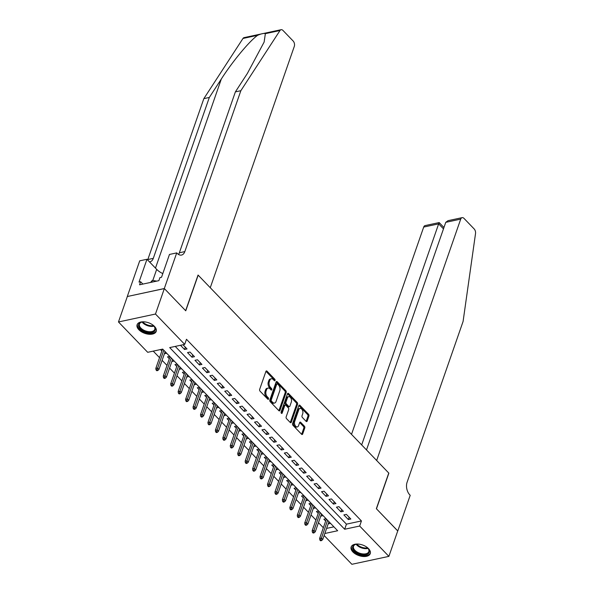 <?xml version="1.0" encoding="UTF-8"?>
<svg xmlns="http://www.w3.org/2000/svg" width="594" height="594" viewBox="0 0 594 594"><rect width="100%" height="100%" fill="white"/><g stroke="black" fill="none" stroke-linecap="round" stroke-linejoin="round"><path stroke-width="0.89" d="M275.037 380.442A0.891 0.549 77.9 0 0 274.77 379.21L267.003 371.153A1.27 0.78 77.9 0 0 266.387 370.908A1.27 0.78 77.9 0 0 265.926 371.391L259.66 389.382A1.27 0.78 77.9 0 0 260.038 391.142L267.805 399.205A0.891 0.549 77.9 0 0 268.295 397.802L267.285 396.762A4.069 2.502 77.9 0 1 266.06 391.134L266.587 389.634A4.069 2.502 77.9 0 1 268.072 388.082A4.069 2.502 77.9 0 1 270.04 388.862L271.042 389.909A0.891 0.549 77.9 0 0 271.532 388.506L270.522 387.466A4.069 2.502 77.9 0 1 269.297 381.838L269.825 380.338A4.069 2.502 77.9 0 1 271.31 378.786A4.069 2.502 77.9 0 1 273.277 379.566L274.279 380.613A0.891 0.549 77.9 0 0 275.037 380.442M274.086 380.412A0.891 0.549 77.9 0 0 273.767 379.425L266.001 371.361A1.27 0.78 77.9 0 0 265.949 371.317M267.612 399.005A0.891 0.549 77.9 0 0 267.293 398.017L266.29 396.978L267.285 396.762M270.849 389.709A0.891 0.549 77.9 0 0 270.53 388.721L269.528 387.682L270.522 387.466M352.903 551.96A10.113 5.613 19.2 0 1 351.158 546.963A10.113 5.613 19.2 0 1 358.538 544.097A10.113 5.613 19.2 0 1 368.503 548.611A10.113 5.613 19.2 0 1 370.255 553.608A10.113 5.613 19.2 0 1 362.867 556.474A10.113 5.613 19.2 0 1 352.903 551.96M138.855 329.722A10.113 5.613 19.2 0 1 137.11 324.725A10.113 5.613 19.2 0 1 144.49 321.859A10.113 5.613 19.2 0 1 154.455 326.381A10.113 5.613 19.2 0 1 156.207 331.378A10.113 5.613 19.2 0 1 148.819 334.244A10.113 5.613 19.2 0 1 138.855 329.722M306.096 421.332A1.27 0.78 77.9 0 0 306.704 421.577A1.27 0.78 77.9 0 0 307.172 421.094L308.932 416.045A1.27 0.78 77.9 0 0 308.546 414.285L299.925 405.331A1.27 0.78 77.9 0 0 299.309 405.086A1.27 0.78 77.9 0 0 298.849 405.576L292.582 423.567A1.27 0.78 77.9 0 0 292.961 425.326L301.589 434.273A1.27 0.78 77.9 0 0 302.198 434.518A1.27 0.78 77.9 0 0 302.665 434.036L304.789 427.94A1.27 0.78 77.9 0 0 304.403 426.18L300.713 422.349A1.27 0.78 77.9 0 0 300.104 422.104A1.27 0.78 77.9 0 0 299.636 422.586L298.582 425.616A3.401 2.094 77.9 0 1 297.342 426.915A3.401 2.094 77.9 0 1 295.018 425.267A3.401 2.094 77.9 0 1 294.676 421.554L298.797 409.712A3.401 2.094 77.9 0 1 300.037 408.412A3.401 2.094 77.9 0 1 302.368 410.053A3.401 2.094 77.9 0 1 302.71 413.766L302.019 415.741A1.27 0.78 77.9 0 0 302.405 417.5L306.096 421.332M164.308 288.536L185.64 310.684L198.054 275.044L210.261 287.719L294.305 46.377A3.891 2.391 77.9 0 0 293.139 41.001L282.974 30.45A3.891 2.391 77.9 0 0 281.096 29.7A3.891 2.391 77.9 0 0 279.997 30.517L240.852 90.704L184.823 251.604A9.073 5.576 -102.1 0 1 181.512 255.064A9.073 5.576 -102.1 0 1 177.131 253.319L176.722 252.896L164.308 288.536L127.339 296.51L164.345 288.58L185.751 310.803L198.166 275.156L388.758 473.047L376.351 508.687L397.75 530.91L388.884 556.37L351.878 564.3L324.131 535.491M164.345 288.58L155.48 314.033L184.704 344.379L169.698 347.594L344.661 529.247L359.667 526.032L388.884 556.37M175.237 346.406L346.436 524.153L361.434 520.938L186.479 339.285L184.704 344.379M361.434 520.938L359.667 526.032M286.204 392.448A1.27 0.78 77.9 0 0 285.818 390.689L277.198 381.734A1.27 0.78 77.9 0 0 276.581 381.489A1.27 0.78 77.9 0 0 276.121 381.979L269.854 399.97A1.27 0.78 77.9 0 0 270.233 401.73L278.861 410.677A1.27 0.78 77.9 0 0 279.47 410.922A1.27 0.78 77.9 0 0 279.937 410.439L286.204 392.448L285.202 392.664A1.27 0.78 77.9 0 0 284.823 390.904L276.195 381.949A1.27 0.78 77.9 0 0 276.143 381.897M288.558 393.532L297.186 402.487A1.27 0.78 77.9 0 1 297.564 404.247L291.298 422.237A1.27 0.78 77.9 0 1 290.837 422.72A1.27 0.78 77.9 0 1 290.221 422.475L286.531 418.644A1.27 0.78 77.9 0 1 286.152 416.891L288.691 409.593A1.27 0.78 77.9 0 0 288.305 407.833L285.863 405.294A1.27 0.78 77.9 0 0 285.246 405.049A1.27 0.78 77.9 0 0 284.778 405.531L282.135 413.127A0.891 0.549 77.9 0 1 281.111 412.065L287.481 393.777A1.27 0.78 77.9 0 1 287.949 393.287A1.27 0.78 77.9 0 1 288.558 393.532L287.563 393.748L296.183 402.702L297.186 402.487M328.23 523.73L329.039 521.799M326.084 518.725L323.864 519.201L325.668 521.072M320.782 516L321.599 514.07M318.636 510.996L316.416 511.471L318.221 513.335M313.342 508.271L314.152 506.34M311.189 503.267L308.977 503.742L310.773 505.605M305.895 500.542L306.704 498.604M303.742 495.53L301.529 496.005L303.334 497.876M298.448 492.812L299.257 490.874M296.302 487.8L294.082 488.275L295.886 490.147M291.001 485.083L291.817 483.145M288.855 480.071L286.635 480.546L288.439 482.417M283.561 477.353L284.37 475.415M281.408 472.341L279.195 472.817L280.992 474.688M276.113 469.624L276.923 467.686M273.968 464.612L271.748 465.087L273.552 466.958M268.666 461.887L269.483 459.956M266.52 456.883L264.3 457.358L266.105 459.229M261.226 454.158L262.036 452.227M259.073 449.153L256.86 449.628L258.657 451.499M253.779 446.428L254.588 444.498M251.626 441.424L249.413 441.899L251.217 443.77M246.332 438.699L247.141 436.768M244.186 433.694L241.966 434.169L243.77 436.041M238.885 430.969L239.701 429.039M236.739 425.965L234.519 426.44L236.323 428.311M231.445 423.24L232.254 421.309M229.291 418.235L227.079 418.711L228.876 420.582M223.997 415.51L224.807 413.58M221.852 410.506L219.632 410.981L221.436 412.852M216.55 407.781L217.367 405.851M214.404 402.777L212.184 403.252L213.989 405.115M209.11 400.052L209.92 398.121M206.957 395.047L204.744 395.522L206.541 397.386M201.663 392.322L202.472 390.384M199.51 387.31L197.297 387.785L199.101 389.657M194.216 384.593L195.025 382.655M192.07 379.581L189.85 380.056L191.654 381.927M186.768 376.863L187.585 374.925M184.623 371.851L182.403 372.327L184.207 374.198M179.329 369.134L180.138 367.196M177.175 364.122L174.963 364.597L176.76 366.468M171.881 361.404L172.691 359.467M169.736 356.393L167.515 356.868L169.32 358.739M180.487 345.277L184.541 349.487L187.043 348.953L182.989 344.743M194.49 356.682L190.021 352.049L187.518 352.584L191.988 357.224L194.49 356.682M201.93 364.412L197.468 359.778L194.966 360.313L199.436 364.954L201.93 364.412M209.378 372.141L204.908 367.508L202.413 368.042L206.875 372.683L209.378 372.141M216.825 379.878L212.355 375.237L209.853 375.772L214.323 380.412L216.825 379.878M224.265 387.607L219.802 382.967L217.3 383.501L221.77 388.142L224.265 387.607M231.712 395.337L227.25 390.696L224.747 391.231L229.21 395.871L231.712 395.337M239.159 403.066L234.689 398.426L232.195 398.96L236.657 403.601L239.159 403.066M246.607 410.796L242.137 406.155L239.634 406.69L244.104 411.33L246.607 410.796M254.046 418.525L249.584 413.884L247.082 414.419L251.552 419.06L254.046 418.525M261.494 426.254L257.024 421.614L254.529 422.148L258.991 426.789L261.494 426.254M268.941 433.984L264.471 429.343L261.969 429.885L266.439 434.518L268.941 433.984M276.381 441.713L271.918 437.073L269.416 437.615L273.886 442.248L276.381 441.713M283.828 449.443L279.366 444.809L276.863 445.344L281.326 449.977L283.828 449.443M291.275 457.172L286.805 452.539L284.303 453.074L288.773 457.707L291.275 457.172M298.723 464.902L294.253 460.268L291.751 460.803L296.22 465.436L298.723 464.902M306.162 472.631L301.7 467.998L299.198 468.532L303.668 473.173L306.162 472.631M313.61 480.36L309.14 475.727L306.645 476.262L311.108 480.902L313.61 480.36M321.057 488.097L316.587 483.457L314.085 483.991L318.555 488.632L321.057 488.097M328.497 495.827L324.034 491.186L321.532 491.721L326.002 496.361L328.497 495.827M335.944 503.556L331.482 498.915L328.979 499.45L333.442 504.091L335.944 503.556M343.391 511.286L338.922 506.645L336.419 507.179L340.889 511.82L343.391 511.286M343.867 514.909L348.336 519.55L350.839 519.015L346.369 514.374L343.867 514.909M153.23 351.121L159.548 357.677M162.11 360.343L166.996 365.414M169.557 368.072L174.443 373.143M177.005 375.802L181.883 380.873M184.452 383.531L189.33 388.602M191.892 391.26L196.777 396.332M199.339 398.99L204.217 404.061M206.786 406.719L211.664 411.791M214.226 414.449L219.112 419.52M221.673 422.178L226.559 427.249M229.121 429.915L233.999 434.979M236.568 437.644L241.446 442.708M244.008 445.374L248.893 450.438M251.455 453.103L256.333 458.167M258.902 460.833L263.781 465.896M266.342 468.562L271.228 473.626M273.789 476.291L278.675 481.363M281.237 484.021L286.115 489.092M288.684 491.75L293.562 496.822M296.124 499.48L301.01 504.551M303.571 507.209L308.449 512.28M311.018 514.939L315.897 520.01M318.458 522.668L323.344 527.739M326.603 528.4L333.895 526.841M160.484 349.569L161.872 351.009M164.434 353.675L166.758 353.304M171.985 361.508L174.198 361.033M179.425 369.238L181.645 368.763M186.872 376.967L189.092 376.492M194.32 384.697L196.532 384.221M201.767 392.426L203.98 391.951M209.207 400.156L211.427 399.68M216.654 407.885L218.874 407.41M224.101 415.614L226.314 415.139M231.541 423.344L233.761 422.869M238.988 431.073L241.209 430.598M246.436 438.81L248.648 438.335M253.883 446.54L256.096 446.064M261.323 454.269L263.543 453.794M268.77 461.998L270.99 461.523M276.217 469.728L278.43 469.253M283.657 477.457L285.877 476.982M291.105 485.187L293.325 484.711M298.552 492.916L300.764 492.441M305.999 500.645L308.212 500.17M313.439 508.375L315.659 507.9M320.886 516.104L323.106 515.629M328.334 523.834L330.546 523.359M127.339 296.51L118.473 321.963L155.48 314.033M324.829 533.494L337.659 530.746L162.697 349.094L147.698 352.309L118.473 321.963M346.436 524.153L344.661 529.247M164.538 353.779L165.251 351.737M184.541 349.487L185.343 347.193M191.988 357.224L192.79 354.922M199.436 364.954L200.23 362.652M206.875 372.683L207.677 370.381M214.323 380.412L215.125 378.111M221.77 388.142L222.572 385.84M229.21 395.871L230.012 393.57M236.657 403.601L237.459 401.299M244.104 411.33L244.906 409.028M251.552 419.06L252.346 416.758M258.991 426.789L259.793 424.487M266.439 434.518L267.241 432.217M273.886 442.248L274.688 439.946M281.326 449.977L282.128 447.683M288.773 457.707L289.575 455.412M296.22 465.436L297.022 463.142M303.668 473.173L304.462 470.871M311.108 480.902L311.909 478.601M318.555 488.632L319.357 486.33M326.002 496.361L326.804 494.06M333.442 504.091L334.244 501.789M340.889 511.82L341.691 509.518M348.336 519.55L349.138 517.248M271.31 378.786L270.307 379.002A4.069 2.502 77.9 0 0 268.822 380.554L269.825 380.338M269.528 387.682A4.069 2.502 77.9 0 1 268.302 382.053L268.822 380.554M268.072 388.082L267.07 388.298A4.069 2.502 77.9 0 0 265.585 389.85L266.587 389.634M266.29 396.978A4.069 2.502 77.9 0 1 265.065 391.349L265.585 389.85M278.905 410.729A1.27 0.78 77.9 0 0 278.935 410.654L285.202 392.664M277.517 383.969A0.891 0.549 77.9 0 0 276.759 384.14L271.258 399.933A0.891 0.549 77.9 0 0 271.525 401.165L272.587 402.264A4.069 2.502 77.9 0 0 274.554 403.044A4.069 2.502 77.9 0 0 276.039 401.492L279.796 390.696A4.069 2.502 77.9 0 0 278.571 385.068L277.517 383.969M277.086 383.798L276.084 384.014A0.891 0.549 77.9 0 0 275.757 384.355L276.759 384.14M274.554 403.044L273.552 403.259A4.069 2.502 77.9 0 1 271.584 402.48L270.522 401.373A0.891 0.549 77.9 0 1 270.255 400.148L275.757 384.355M290.273 422.527A1.27 0.78 77.9 0 0 290.303 422.453L296.569 404.462A1.27 0.78 77.9 0 0 296.183 402.702M285.246 405.049L284.244 405.264A1.27 0.78 77.9 0 0 283.784 405.747L281.222 413.082M291.327 402.019A3.401 2.094 77.9 0 0 290.986 398.307A3.401 2.094 77.9 0 0 288.662 396.658A3.401 2.094 77.9 0 0 287.414 397.958L285.966 402.131A1.27 0.78 77.9 0 0 286.345 403.89L288.795 406.437A1.27 0.78 77.9 0 0 289.412 406.675A1.27 0.78 77.9 0 0 289.872 406.192L291.327 402.019M288.662 396.658L287.659 396.874A3.401 2.094 77.9 0 0 286.419 398.173L287.414 397.958M289.412 406.675L288.409 406.89A1.27 0.78 77.9 0 1 287.793 406.645L285.343 404.106A1.27 0.78 77.9 0 1 284.964 402.346L286.419 398.173M300.037 408.412L299.042 408.627A3.401 2.094 77.9 0 0 297.794 409.927L298.797 409.712M297.342 426.915L296.339 427.123A3.401 2.094 77.9 0 1 294.015 425.482A3.401 2.094 77.9 0 1 293.674 421.77L297.794 409.927M301.633 434.325A1.27 0.78 77.9 0 0 301.663 434.251L303.786 428.155A1.27 0.78 77.9 0 0 303.408 426.395L299.718 422.564A1.27 0.78 77.9 0 0 299.666 422.512M306.14 421.384A1.27 0.78 77.9 0 0 306.17 421.309L307.93 416.26A1.27 0.78 77.9 0 0 307.551 414.501L298.923 405.546A1.27 0.78 77.9 0 0 298.871 405.502M156.051 369.951L156.794 370.73L157.796 370.515L157.054 369.743L156.051 369.951L155.814 368.406L157.61 368.02L158.954 369.409L165.147 351.633M157.054 369.743L163.803 350.237M155.814 368.406L162.526 349.131M158.954 369.409L157.796 370.515M152.591 324.807A8.747 4.856 19.2 0 1 154.158 326.321A8.747 4.856 19.2 0 1 153.274 332.031A8.747 4.856 19.2 0 1 143.607 331.096A8.747 4.856 19.2 0 1 141.847 322.03A8.747 4.856 19.2 0 1 144.023 321.822M142.137 321.97A8.101 4.5 -160.8 0 0 139.464 324.064A8.101 4.5 -160.8 0 0 144.03 330.301A8.101 4.5 -160.8 0 0 154.767 329.388A8.101 4.5 -160.8 0 0 153.972 326.091M137.392 324.124A10.046 5.576 -160.8 0 0 143.109 331.667A10.046 5.576 -160.8 0 0 156.356 330.724M156.734 281.118L152.309 280.398L150.542 282.44M151.678 282.202L152.309 280.398M366.639 547.044A8.747 4.856 19.2 0 1 368.206 548.552A8.747 4.856 19.2 0 1 367.322 554.269A8.747 4.856 19.2 0 1 357.655 553.333A8.747 4.856 19.2 0 1 355.895 544.267A8.747 4.856 19.2 0 1 358.071 544.059M356.185 544.208A8.101 4.5 -160.8 0 0 353.512 546.294A8.101 4.5 -160.8 0 0 358.078 552.539A8.101 4.5 -160.8 0 0 368.815 551.626A8.101 4.5 -160.8 0 0 368.02 548.329M351.44 546.354A10.046 5.576 -160.8 0 0 357.157 553.905A10.046 5.576 -160.8 0 0 370.404 552.962M240.852 90.704L235.38 91.877L247.379 73.426L264.13 42.063L265.362 33.658C263.936 33.123 261.36 33.672 257.625 35.313C249.673 40.793 232.529 61.427 221.324 79.009L209.326 97.461L153.297 258.36A9.073 5.576 -102.1 0 1 149.985 261.82A9.073 5.576 -102.1 0 1 149.488 261.895M209.326 97.461L203.846 98.634L147.817 259.533A9.073 5.576 -102.1 0 1 147.646 259.979M178.519 254.455A9.073 5.576 -102.1 0 0 179.351 252.777L235.38 91.877M257.625 35.313L242.991 38.447L203.846 98.634M176.722 252.896L169.468 254.447L161.523 277.264L159.927 277.606L158.865 280.658L139.56 284.793L140.622 281.742L139.018 282.083L146.963 259.274L139.716 260.825L127.302 296.465M162.808 273.589A14.583 8.093 19.2 0 1 156.682 269.364L146.963 259.274M242.991 38.447A3.891 2.391 -102.1 0 1 244.089 37.63L281.096 29.7M142.879 284.088L140.622 281.742M397.735 530.962L376.462 508.806L388.87 473.158L376.663 460.484L460.706 219.134L445.752 222.342L366.498 449.933M445.752 222.342L448.062 220.664L462.125 217.656A3.891 2.391 77.9 0 1 464.003 218.399L474.168 228.95A3.891 2.391 77.9 0 1 475.527 233.531L463.09 321.443L407.061 482.343A9.073 5.576 77.9 0 0 409.793 494.884L410.202 495.307L397.787 530.947M361.672 444.921L438.654 223.864L423.7 227.064A3.891 2.391 -102.1 0 1 425.118 225.586L439.181 222.572L443.948 227.517M351.507 434.37L423.7 227.064M462.125 217.656A3.891 2.391 77.9 0 0 460.706 219.134M438.951 223.767C439.345 222.178 439.248 222.208 438.654 223.864L443.48 228.876M163.499 377.687L164.241 378.46L165.243 378.244L164.493 377.472L163.499 377.687L163.261 376.136L165.058 375.75L166.402 377.145L172.594 359.363M164.493 377.472L171.25 357.974M163.261 376.136L170.025 356.697M166.402 377.145L165.243 378.244M170.938 385.417L171.688 386.189L172.683 385.974L171.941 385.202L170.938 385.417L170.701 383.865L172.505 383.479L173.842 384.875L180.034 367.092M171.941 385.202L178.697 365.704M170.701 383.865L177.472 364.434M173.842 384.875L172.683 385.974M178.386 393.146L179.128 393.919L180.131 393.703L179.388 392.931L178.386 393.146L178.148 391.594L179.952 391.208L181.289 392.604L187.481 374.821M179.388 392.931L186.145 373.433M178.148 391.594L184.92 372.163M181.289 392.604L180.131 393.703M185.833 400.876L186.575 401.648L187.578 401.433L186.828 400.66L185.833 400.876L185.595 399.324L187.392 398.938L188.736 400.334L194.929 382.551M186.828 400.66L193.585 381.162M185.595 399.324L192.359 379.893M188.736 400.334L187.578 401.433M193.273 408.605L194.023 409.377L195.018 409.162L194.275 408.39L193.273 408.605L193.043 407.053L194.839 406.667L196.183 408.063L202.368 390.28M194.275 408.39L201.032 388.892M193.043 407.053L199.807 387.622M196.183 408.063L195.018 409.162M200.72 416.335L201.463 417.107L202.465 416.891L201.722 416.119L200.72 416.335L200.482 414.783L202.287 414.404L203.623 415.793L209.816 398.01M201.722 416.119L208.479 396.621M200.482 414.783L207.254 395.352M203.623 415.793L202.465 416.891M208.167 424.064L208.91 424.836L209.912 424.621L209.17 423.849L208.167 424.064L207.93 422.52L209.727 422.134L211.07 423.522L217.263 405.739M209.17 423.849L215.919 404.351M207.93 422.52L214.701 403.081M211.07 423.522L209.912 424.621M215.615 431.793L216.357 432.566L217.359 432.35L216.61 431.578L215.615 431.793L215.377 430.249L217.174 429.863L218.518 431.251L224.71 413.469M216.61 431.578L223.366 412.08M215.377 430.249L222.141 410.81M218.518 431.251L217.359 432.35M223.054 439.523L223.804 440.295L224.799 440.08L224.057 439.308L223.054 439.523L222.817 437.978L224.621 437.592L225.958 438.981L232.15 421.198M224.057 439.308L230.814 419.81M222.817 437.978L229.588 418.54M225.958 438.981L224.799 440.08M230.502 447.252L231.244 448.024L232.247 447.809L231.504 447.037L230.502 447.252L230.264 445.708L232.068 445.322L233.405 446.71L239.597 428.935M231.504 447.037L238.261 427.539M230.264 445.708L237.036 426.269M233.405 446.71L232.247 447.809M237.949 454.982L238.691 455.754L239.694 455.539L238.944 454.766L237.949 454.982L237.711 453.437L239.508 453.051L240.852 454.44L247.045 436.664M238.944 454.766L245.701 435.268M237.711 453.437L244.476 433.999M240.852 454.44L239.694 455.539M245.389 462.711L246.139 463.483L247.134 463.275L246.391 462.496L245.389 462.711L245.159 461.167L246.956 460.781L248.299 462.169L254.484 444.394M246.391 462.496L253.148 442.998M245.159 461.167L251.923 441.728M248.299 462.169L247.134 463.275M252.836 470.441L253.579 471.213L254.581 471.005L253.838 470.225L252.836 470.441L252.599 468.896L254.403 468.51L255.739 469.899L261.932 452.123M253.838 470.225L260.595 450.727M252.599 468.896L259.37 449.458M255.739 469.899L254.581 471.005M260.283 478.17L261.026 478.95L262.028 478.734L261.286 477.962L260.283 478.17L260.046 476.626L261.843 476.24L263.187 477.628L269.379 459.853M261.286 477.962L268.035 458.457M260.046 476.626L266.817 457.187M263.187 477.628L262.028 478.734M267.731 485.899L268.473 486.679L269.476 486.464L268.726 485.692L267.731 485.899L267.493 484.355L269.29 483.969L270.634 485.365L276.826 467.582M268.726 485.692L275.482 466.193M267.493 484.355L274.257 464.916M270.634 485.365L269.476 486.464M275.171 493.636L275.92 494.408L276.915 494.193L276.173 493.421L275.171 493.636L274.933 492.084L276.737 491.698L278.074 493.094L284.266 475.311M276.173 493.421L282.93 473.923M274.933 492.084L281.704 472.646M278.074 493.094L276.915 494.193M282.618 501.366L283.36 502.138L284.363 501.923L283.62 501.15L282.618 501.366L282.38 499.814L284.184 499.428L285.521 500.824L291.713 483.041M283.62 501.15L290.377 481.652M282.38 499.814L289.152 480.383M285.521 500.824L284.363 501.923M290.065 509.095L290.808 509.867L291.81 509.652L291.06 508.88L290.065 509.095L289.827 507.543L291.624 507.157L292.968 508.553L299.161 490.77M291.06 508.88L297.817 489.382M289.827 507.543L296.592 488.112M292.968 508.553L291.81 509.652M297.505 516.825L298.255 517.597L299.25 517.381L298.507 516.609L297.505 516.825L297.275 515.273L299.072 514.887L300.416 516.283L306.601 498.5M298.507 516.609L305.264 497.111M297.275 515.273L304.039 495.841M300.416 516.283L299.25 517.381M304.952 524.554L305.695 525.326L306.697 525.111L305.955 524.339L304.952 524.554L304.715 523.002L306.519 522.616L307.855 524.012L314.048 506.229M305.955 524.339L312.711 504.841M304.715 523.002L311.486 503.571M307.855 524.012L306.697 525.111M312.399 532.283L313.142 533.056L314.144 532.84L313.402 532.068L312.399 532.283L312.162 530.739L313.959 530.353L315.303 531.741L321.495 513.959M313.402 532.068L320.151 512.57M312.162 530.739L318.933 511.3M315.303 531.741L314.144 532.84M319.847 540.013L320.589 540.785L321.592 540.57L320.842 539.798L319.847 540.013L319.609 538.468L321.406 538.082L322.75 539.471L328.942 521.688M320.842 539.798L327.598 520.299M319.609 538.468L326.373 519.03M322.75 539.471L321.592 540.57M273.767 379.425L274.77 379.21M267.293 398.017L268.295 397.802M270.53 388.721L271.532 388.506M268.302 382.053L269.297 381.838M265.065 391.349L266.06 391.134M266.001 371.361L267.003 371.153M278.935 410.654L279.937 410.439M276.195 381.949L277.198 381.734M284.823 390.904L285.818 390.689M270.255 400.148L271.258 399.933M270.522 401.373L271.525 401.165M271.584 402.48L272.587 402.264M296.569 404.462L297.564 404.247M290.303 422.453L291.298 422.237M283.784 405.747L284.778 405.531M281.37 413.29L282.135 413.127M284.964 402.346L285.966 402.131M285.343 404.106L286.345 403.89M287.793 406.645L288.795 406.437M293.674 421.77L294.676 421.554M299.718 422.564L300.713 422.349M303.408 426.395L304.403 426.18M303.786 428.155L304.789 427.94M301.663 434.251L302.665 434.036M298.923 405.546L299.925 405.331M307.551 414.501L308.546 414.285M307.93 416.26L308.932 416.045M306.17 421.309L307.172 421.094M154.017 326.151A8.101 4.5 19.2 0 1 145.879 325A8.101 4.5 19.2 0 1 142.063 321.993M142.79 321.881A7.833 4.351 -160.8 0 0 146.154 324.376A7.833 4.351 -160.8 0 0 153.519 325.616M368.065 548.388A8.101 4.5 19.2 0 1 359.927 547.23A8.101 4.5 19.2 0 1 356.11 544.23M356.838 544.111A7.833 4.351 -160.8 0 0 360.202 546.614A7.833 4.351 -160.8 0 0 367.567 547.854M221.324 79.009L155.472 268.109M153.297 258.36L147.817 259.533M179.351 252.777L184.823 251.604M279.997 30.517L265.362 33.658M152.807 280.479L156.682 269.364"/></g></svg>
